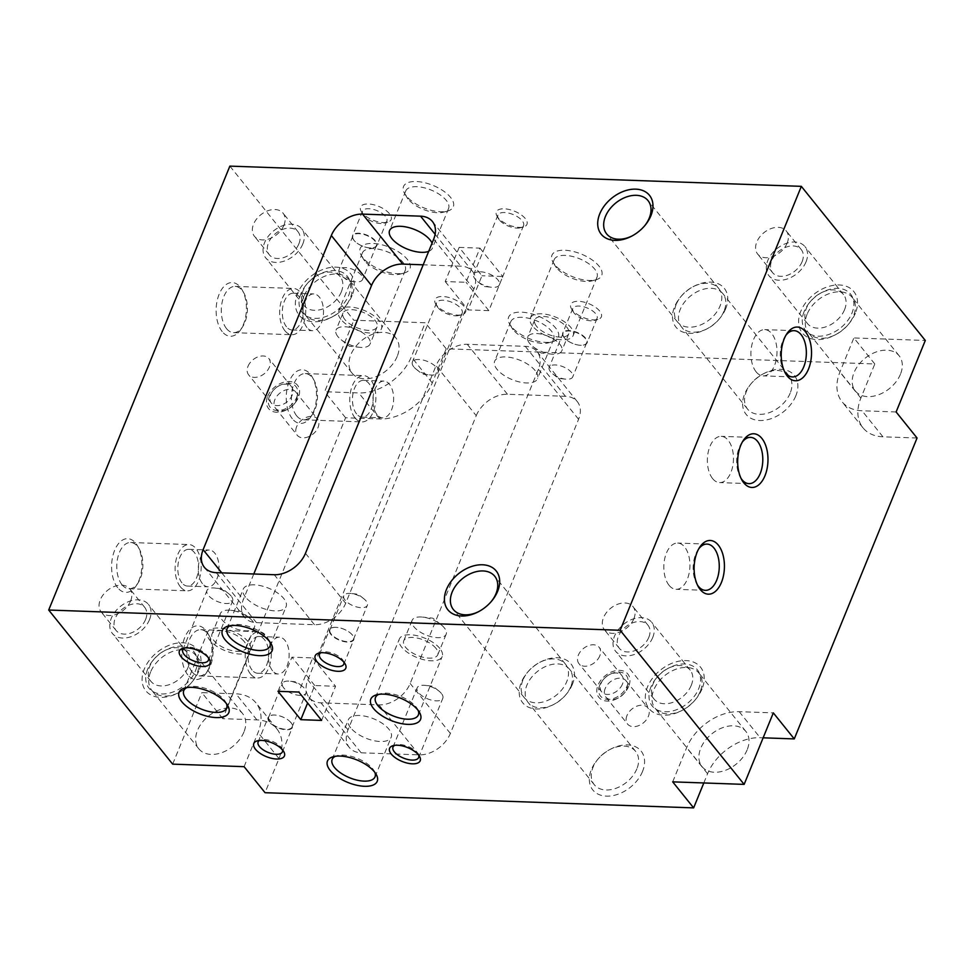 <?xml version="1.0" encoding="UTF-8"?>
<svg xmlns="http://www.w3.org/2000/svg" width="974" height="974" viewBox="0 0 974 974"><rect width="100%" height="100%" fill="white"/><g stroke="black" fill="none" stroke-linecap="round" stroke-linejoin="round"><path stroke-width="0.73" stroke-dasharray="4.87 3.65" d="M198.83 671.037A33.043 22.865 141.2 0 1 192.608 681.264A33.043 22.865 141.2 0 1 177.962 693.038A33.043 22.865 141.2 0 1 149.034 693.817A33.043 22.865 141.2 0 1 144.262 669.101A33.043 22.865 141.2 0 1 182.686 642.767A33.043 22.865 141.2 0 1 198.83 671.037M147.658 669.223A28.928 20.016 -38.8 0 0 161.794 693.975A28.928 20.016 -38.8 0 0 195.421 670.916A28.928 20.016 -38.8 0 0 191.257 649.281A28.928 20.016 -38.8 0 0 165.933 649.962A28.928 20.016 -38.8 0 0 153.101 660.275A28.928 20.016 -38.8 0 0 147.658 669.223M300.954 293.6A28.928 20.016 -38.8 0 0 315.077 318.352A28.928 20.016 -38.8 0 0 348.716 295.292A28.928 20.016 -38.8 0 0 344.54 273.657A28.928 20.016 -38.8 0 0 319.216 274.339A28.928 20.016 -38.8 0 0 306.396 284.651A28.928 20.016 -38.8 0 0 300.954 293.6M352.113 295.414A33.043 22.865 141.2 0 1 345.904 305.641A33.043 22.865 141.2 0 1 331.245 317.414A33.043 22.865 141.2 0 1 302.317 318.194A33.043 22.865 141.2 0 1 297.557 293.478A33.043 22.865 141.2 0 1 335.981 267.144A33.043 22.865 141.2 0 1 352.113 295.414M650.9 687.047A28.928 20.016 -38.8 0 0 665.023 711.799A28.928 20.016 -38.8 0 0 698.662 688.74A28.928 20.016 -38.8 0 0 694.499 667.105A28.928 20.016 -38.8 0 0 669.162 667.787A28.928 20.016 -38.8 0 0 656.342 678.099A28.928 20.016 -38.8 0 0 650.9 687.047M702.059 688.861A33.043 22.865 141.2 0 1 695.85 699.089A33.043 22.865 141.2 0 1 681.203 710.874A33.043 22.865 141.2 0 1 652.263 711.641A33.043 22.865 141.2 0 1 647.503 686.926A33.043 22.865 141.2 0 1 685.927 660.591A33.043 22.865 141.2 0 1 702.059 688.861M631.956 236A26.554 18.372 -38.8 0 0 632.503 235.72A26.554 18.372 -38.8 0 0 644.277 226.248A26.554 18.372 -38.8 0 0 644.666 225.773M478.66 611.623A26.554 18.372 -38.8 0 0 479.22 611.343A26.554 18.372 -38.8 0 0 490.981 601.871A26.554 18.372 -38.8 0 0 491.371 601.396M269.798 641.793A23.145 10.446 -157.8 0 0 268.994 640.137A23.145 10.446 -157.8 0 0 267.619 638.153A23.145 10.446 -157.8 0 0 232.019 625.04A23.145 10.446 -157.8 0 0 230.29 625.673M418.211 710.509A23.145 10.446 -157.8 0 0 417.408 708.853A23.145 10.446 -157.8 0 0 416.032 706.868A23.145 10.446 -157.8 0 0 380.432 693.756A23.145 10.446 -157.8 0 0 378.703 694.389M226.467 703.715A23.145 10.446 -157.8 0 0 225.676 702.059A23.145 10.446 -157.8 0 0 224.3 700.075A23.145 10.446 -157.8 0 0 188.7 686.962A23.145 10.446 -157.8 0 0 186.959 687.595M208.412 657.767A13.843 6.246 -157.8 0 0 207.864 656.573A13.843 6.246 -157.8 0 0 207.036 655.392A13.843 6.246 -157.8 0 0 185.742 647.552A13.843 6.246 -157.8 0 0 184.512 648.014M343.871 662.186A13.125 5.917 -157.8 0 0 343.25 660.701A13.125 5.917 -157.8 0 0 342.471 659.581A13.125 5.917 -157.8 0 0 322.284 652.154A13.125 5.917 -157.8 0 0 320.811 652.775M698.784 548.764A23.145 13.039 92 0 0 697.92 549.993A23.145 13.039 92 0 0 696.714 583.816A23.145 13.039 92 0 0 697.494 585.094M785.872 335.348A23.145 13.039 92 0 0 785.007 336.566A23.145 13.039 92 0 0 783.814 370.388A23.145 13.039 92 0 0 784.594 371.666M742.322 442.062A23.145 13.039 92 0 0 741.457 443.28A23.145 13.039 92 0 0 740.264 477.102A23.145 13.039 92 0 0 741.044 478.38M406.243 195.847A26.858 12.114 22.2 0 1 404.648 193.546A26.858 12.114 22.2 0 1 418.004 181.627A26.858 12.114 22.2 0 1 450.597 197.418A26.858 12.114 22.2 0 1 447.565 211.066A26.858 12.114 22.2 0 1 406.243 195.847M408.069 199.025A23.145 10.446 22.2 0 1 406.694 197.04A23.145 10.446 22.2 0 1 405.744 190.965A23.145 10.446 22.2 0 1 423.702 187.665A23.145 10.446 22.2 0 1 446.275 200.376A23.145 10.446 22.2 0 1 448.6 208.448A23.145 10.446 22.2 0 1 443.669 212.137A23.145 10.446 22.2 0 1 408.069 199.025M362.912 257.769A26.858 12.114 22.2 0 1 361.317 255.468A26.858 12.114 22.2 0 1 374.673 243.549A26.858 12.114 22.2 0 1 407.266 259.34A26.858 12.114 22.2 0 1 404.234 272.976A26.858 12.114 22.2 0 1 362.912 257.769M364.739 260.947A23.145 10.446 22.2 0 1 363.363 258.962A23.145 10.446 22.2 0 1 362.413 252.887A23.145 10.446 22.2 0 1 380.371 249.588A23.145 10.446 22.2 0 1 402.944 262.298A23.145 10.446 22.2 0 1 405.269 270.37A23.145 10.446 22.2 0 1 400.338 274.059A23.145 10.446 22.2 0 1 364.739 260.947M554.656 264.563A26.858 12.114 22.2 0 1 553.062 262.262A26.858 12.114 22.2 0 1 566.418 250.342A26.858 12.114 22.2 0 1 599.01 266.133A26.858 12.114 22.2 0 1 595.978 279.769A26.858 12.114 22.2 0 1 554.656 264.563M556.471 267.74A23.145 10.446 22.2 0 1 555.095 265.756A23.145 10.446 22.2 0 1 554.157 259.668A23.145 10.446 22.2 0 1 572.115 256.381A23.145 10.446 22.2 0 1 594.688 269.092A23.145 10.446 22.2 0 1 597.013 277.164A23.145 10.446 22.2 0 1 592.07 280.853A23.145 10.446 22.2 0 1 556.471 267.74M498.006 217.616A16.534 7.463 22.2 0 1 497.02 216.204A16.534 7.463 22.2 0 1 505.238 208.862A16.534 7.463 22.2 0 1 525.303 218.578A16.534 7.463 22.2 0 1 523.428 226.979A16.534 7.463 22.2 0 1 498.006 217.616M499.321 219.917A13.843 6.246 22.2 0 1 498.493 218.724A13.843 6.246 22.2 0 1 497.921 215.084A13.843 6.246 22.2 0 1 508.672 213.111A13.843 6.246 22.2 0 1 522.174 220.721A13.843 6.246 22.2 0 1 523.562 225.542A13.843 6.246 22.2 0 1 520.615 227.758A13.843 6.246 22.2 0 1 499.321 219.917M362.218 212.807A16.534 7.463 22.2 0 1 361.232 211.382A16.534 7.463 22.2 0 1 369.45 204.053A16.534 7.463 22.2 0 1 389.515 213.769A16.534 7.463 22.2 0 1 387.64 222.169A16.534 7.463 22.2 0 1 362.218 212.807M363.874 215.717A13.125 5.917 22.2 0 1 363.095 214.597A13.125 5.917 22.2 0 1 362.559 211.151A13.125 5.917 22.2 0 1 372.75 209.276A13.125 5.917 22.2 0 1 385.546 216.484A13.125 5.917 22.2 0 1 386.861 221.061A13.125 5.917 22.2 0 1 384.06 223.156A13.125 5.917 22.2 0 1 363.874 215.717M117.696 587.712A26.858 15.134 -88 0 1 114.603 550.407A26.858 15.134 -88 0 1 135.812 543.322A26.858 15.134 -88 0 1 137.772 546.256A26.858 15.134 -88 0 1 136.384 585.508A26.858 15.134 -88 0 1 117.696 587.712M122.018 584.753A23.145 13.039 -88 0 1 117.562 558.601A23.145 13.039 -88 0 1 130.65 542.494A23.145 13.039 -88 0 1 137.626 546.499A23.145 13.039 -88 0 1 139.319 549.032A23.145 13.039 -88 0 1 138.113 582.854A23.145 13.039 -88 0 1 129.006 588.759A23.145 13.039 -88 0 1 122.018 584.753M222.218 331.61A26.858 15.134 -88 0 1 219.113 294.306A26.858 15.134 -88 0 1 240.322 287.22A26.858 15.134 -88 0 1 242.282 290.142A26.858 15.134 -88 0 1 240.895 329.407A26.858 15.134 -88 0 1 222.218 331.61M226.54 328.64A23.145 13.039 -88 0 1 222.084 302.488A23.145 13.039 -88 0 1 235.16 286.393A23.145 13.039 -88 0 1 242.149 290.398A23.145 13.039 -88 0 1 243.829 292.918A23.145 13.039 -88 0 1 242.636 326.753A23.145 13.039 -88 0 1 233.517 332.645A23.145 13.039 -88 0 1 226.54 328.64M676.199 304.46A26.554 18.372 -38.8 0 0 677.429 321.883A26.554 18.372 -38.8 0 0 699.539 325.353A26.554 18.372 -38.8 0 0 720.042 306.019A26.554 18.372 -38.8 0 0 718.812 288.596A26.554 18.372 -38.8 0 0 692.964 286.782A26.554 18.372 -38.8 0 0 681.191 296.254A26.554 18.372 -38.8 0 0 676.199 304.46M522.904 680.083A26.554 18.372 -38.8 0 0 524.146 697.506A26.554 18.372 -38.8 0 0 546.256 700.976A26.554 18.372 -38.8 0 0 566.746 681.642A26.554 18.372 -38.8 0 0 565.517 664.219A26.554 18.372 -38.8 0 0 539.669 662.405A26.554 18.372 -38.8 0 0 527.908 671.877A26.554 18.372 -38.8 0 0 522.904 680.083M245.582 597.184A23.145 10.446 22.2 0 1 243.257 589.124A23.145 10.446 22.2 0 1 261.215 585.824A23.145 10.446 22.2 0 1 283.787 598.547A23.145 10.446 22.2 0 1 286.113 606.607A23.145 10.446 22.2 0 1 268.142 609.907A23.145 10.446 22.2 0 1 245.582 597.184M804.183 311.424A28.928 20.016 -38.8 0 0 818.318 336.176A28.928 20.016 -38.8 0 0 851.958 313.117A28.928 20.016 -38.8 0 0 847.782 291.482A28.928 20.016 -38.8 0 0 822.458 292.163A28.928 20.016 -38.8 0 0 809.625 302.476A28.928 20.016 -38.8 0 0 804.183 311.424M844.555 309.695A23.145 16.01 141.2 0 1 826.695 326.546A23.145 16.01 141.2 0 1 807.422 323.526A23.145 16.01 141.2 0 1 806.35 308.344A23.145 16.01 141.2 0 1 810.697 301.185A23.145 16.01 141.2 0 1 820.96 292.93A23.145 16.01 141.2 0 1 843.484 294.513A23.145 16.01 141.2 0 1 844.555 309.695M691.272 685.319A23.145 16.01 141.2 0 1 673.399 702.169A23.145 16.01 141.2 0 1 654.138 699.149A23.145 16.01 141.2 0 1 653.055 683.967A23.145 16.01 141.2 0 1 657.413 676.808A23.145 16.01 141.2 0 1 667.677 668.554A23.145 16.01 141.2 0 1 690.201 670.136A23.145 16.01 141.2 0 1 691.272 685.319M725.715 308.648A30.998 21.452 141.2 0 1 719.883 318.242A30.998 21.452 141.2 0 1 706.15 329.285A30.998 21.452 141.2 0 1 679.012 330.016A30.998 21.452 141.2 0 1 674.544 306.834A30.998 21.452 141.2 0 1 680.376 297.24A30.998 21.452 141.2 0 1 694.109 286.186A30.998 21.452 141.2 0 1 721.247 285.467A30.998 21.452 141.2 0 1 725.715 308.648M572.432 684.272A30.998 21.452 141.2 0 1 566.6 693.865A30.998 21.452 141.2 0 1 552.855 704.908A30.998 21.452 141.2 0 1 525.729 705.639A30.998 21.452 141.2 0 1 521.248 682.457A30.998 21.452 141.2 0 1 527.08 672.864A30.998 21.452 141.2 0 1 540.826 661.809A30.998 21.452 141.2 0 1 567.964 661.09A30.998 21.452 141.2 0 1 572.432 684.272M532.644 326.132A23.145 10.446 22.2 0 1 530.331 318.072A23.145 10.446 22.2 0 1 548.289 314.772A23.145 10.446 22.2 0 1 570.861 327.483A23.145 10.446 22.2 0 1 573.175 335.555A23.145 10.446 22.2 0 1 555.217 338.842A23.145 10.446 22.2 0 1 532.644 326.132M536.564 326.278A18.384 8.291 22.2 0 1 534.726 319.862A18.384 8.291 22.2 0 1 548.995 317.244A18.384 8.291 22.2 0 1 566.929 327.349A18.384 8.291 22.2 0 1 568.779 333.753A18.384 8.291 22.2 0 1 554.51 336.371A18.384 8.291 22.2 0 1 536.564 326.278M529.6 343.347A18.384 8.291 22.2 0 1 527.762 336.931A18.384 8.291 22.2 0 1 542.031 334.313A18.384 8.291 22.2 0 1 559.965 344.419A18.384 8.291 -157.8 0 1 561.815 350.835A18.384 8.291 -157.8 0 1 551.357 354.098A18.384 8.291 -157.8 0 1 532.948 346.586A18.384 8.291 -157.8 0 1 529.6 343.347M439.871 648.477A23.145 10.446 -157.8 0 0 417.298 635.754A23.145 10.446 -157.8 0 0 399.328 639.054A23.145 10.446 -157.8 0 0 401.653 647.126A23.145 10.446 -157.8 0 0 424.226 659.836A23.145 10.446 -157.8 0 0 442.184 656.537A23.145 10.446 -157.8 0 0 439.871 648.477M435.938 648.331A18.384 8.291 -157.8 0 0 418.004 638.226A18.384 8.291 -157.8 0 0 403.735 640.843A18.384 8.291 -157.8 0 0 405.574 647.26A18.384 8.291 -157.8 0 0 423.507 657.365A18.384 8.291 -157.8 0 0 437.789 654.747A18.384 8.291 -157.8 0 0 435.938 648.331M444.302 627.84A18.384 8.291 -157.8 0 0 440.966 624.602A18.384 8.291 -157.8 0 0 422.558 617.09A18.384 8.291 -157.8 0 0 412.099 620.365A18.384 8.291 -157.8 0 0 413.938 626.769A18.384 8.291 22.2 0 0 431.872 636.874A18.384 8.291 22.2 0 0 446.153 634.257A18.384 8.291 22.2 0 0 444.302 627.84M341.326 291.871A23.145 16.01 141.2 0 1 323.453 308.721A23.145 16.01 141.2 0 1 304.18 305.702A23.145 16.01 141.2 0 1 303.109 290.52A23.145 16.01 141.2 0 1 307.467 283.349A23.145 16.01 141.2 0 1 317.719 275.106A23.145 16.01 141.2 0 1 340.243 276.689A23.145 16.01 141.2 0 1 341.326 291.871M188.031 667.494A23.145 16.01 141.2 0 1 170.17 684.345A23.145 16.01 141.2 0 1 150.897 681.325A23.145 16.01 141.2 0 1 149.826 666.143A23.145 16.01 141.2 0 1 154.172 658.972A23.145 16.01 141.2 0 1 164.436 650.729A23.145 16.01 141.2 0 1 186.959 652.312A23.145 16.01 141.2 0 1 188.031 667.494M340.9 319.338A23.145 10.446 22.2 0 1 338.587 311.278A23.145 10.446 22.2 0 1 356.545 307.979A23.145 10.446 22.2 0 1 379.117 320.689A23.145 10.446 22.2 0 1 381.443 328.762A23.145 10.446 22.2 0 1 363.472 332.061A23.145 10.446 22.2 0 1 340.9 319.338M344.833 319.484A18.384 8.291 22.2 0 1 342.982 313.068A18.384 8.291 22.2 0 1 357.263 310.45A18.384 8.291 22.2 0 1 375.197 320.556A18.384 8.291 22.2 0 1 377.035 326.972A18.384 8.291 22.2 0 1 362.766 329.589A18.384 8.291 22.2 0 1 344.833 319.484M337.856 336.554A18.384 8.291 22.2 0 1 336.018 330.137A18.384 8.291 22.2 0 1 350.287 327.532A18.384 8.291 22.2 0 1 368.221 337.625A18.384 8.291 -157.8 0 1 370.071 344.041A18.384 8.291 -157.8 0 1 359.613 347.304A18.384 8.291 -157.8 0 1 341.204 339.792A18.384 8.291 -157.8 0 1 337.856 336.554M248.127 641.683A23.145 10.446 -157.8 0 0 225.554 628.973A23.145 10.446 -157.8 0 0 207.596 632.26A23.145 10.446 -157.8 0 0 209.909 640.332A23.145 10.446 -157.8 0 0 232.482 653.043A23.145 10.446 -157.8 0 0 250.44 649.743A23.145 10.446 -157.8 0 0 248.127 641.683M244.206 641.537A18.384 8.291 -157.8 0 0 226.26 631.444A18.384 8.291 -157.8 0 0 211.991 634.062A18.384 8.291 -157.8 0 0 213.83 640.466A18.384 8.291 -157.8 0 0 231.775 650.571A18.384 8.291 -157.8 0 0 246.045 647.954A18.384 8.291 -157.8 0 0 244.206 641.537M252.558 621.059A18.384 8.291 -157.8 0 0 249.222 617.808A18.384 8.291 -157.8 0 0 230.814 610.296A18.384 8.291 -157.8 0 0 220.355 613.571A18.384 8.291 -157.8 0 0 222.194 619.975A18.384 8.291 -157.8 0 0 225.895 623.494A18.384 8.291 22.2 0 0 243.013 630.616A18.384 8.291 22.2 0 0 254.409 627.463A18.384 8.291 22.2 0 0 254.482 624.504A18.384 8.291 -157.8 0 0 252.558 621.059M231.215 596.149A13.843 6.246 -157.8 0 0 228.695 593.702A13.843 6.246 -157.8 0 0 214.84 588.04A13.843 6.246 -157.8 0 0 206.963 590.512A13.843 6.246 -157.8 0 0 208.351 595.333A13.843 6.246 -157.8 0 0 221.853 602.943A13.843 6.246 -157.8 0 0 232.603 600.97A13.843 6.246 -157.8 0 0 231.215 596.149M335.701 627.317A13.125 5.917 -157.8 0 0 329.492 629.74A13.125 5.917 -157.8 0 0 330.807 634.317A13.125 5.917 -157.8 0 0 347.572 642.073A13.125 5.917 -157.8 0 0 353.793 639.65A13.125 5.917 -157.8 0 0 352.466 635.085A13.125 5.917 -157.8 0 0 350.092 632.771A13.125 5.917 -157.8 0 0 336.955 627.402A13.125 5.917 -157.8 0 0 335.701 627.317M669.065 585.301A23.145 13.039 -88 0 1 664.609 559.149A23.145 13.039 -88 0 1 677.685 543.054A23.145 13.039 -88 0 1 684.673 547.059A23.145 13.039 -88 0 1 689.129 573.211A23.145 13.039 -88 0 1 676.041 589.307A23.145 13.039 -88 0 1 669.065 585.301M756.153 371.873A23.145 13.039 -88 0 1 751.697 345.721A23.145 13.039 -88 0 1 764.785 329.626A23.145 13.039 -88 0 1 771.761 333.632A23.145 13.039 -88 0 1 776.217 359.783A23.145 13.039 -88 0 1 763.141 375.879A23.145 13.039 -88 0 1 756.153 371.873M712.603 478.587A23.145 13.039 -88 0 1 708.147 452.435A23.145 13.039 -88 0 1 721.235 436.34A23.145 13.039 -88 0 1 728.211 440.345A23.145 13.039 -88 0 1 732.667 466.497A23.145 13.039 -88 0 1 719.591 482.593A23.145 13.039 -88 0 1 712.603 478.587M480.304 271.77A13.843 6.246 22.2 0 1 497.994 279.964A13.843 6.246 22.2 0 1 499.382 284.798A13.843 6.246 22.2 0 1 492.832 287.354A13.843 6.246 22.2 0 1 491.517 287.257A13.843 6.246 22.2 0 1 477.65 281.596A13.843 6.246 22.2 0 1 475.142 279.161A13.843 6.246 22.2 0 1 473.754 274.327A13.843 6.246 22.2 0 1 480.304 271.77M353.879 240.225A13.125 5.917 22.2 0 1 352.564 235.647A13.125 5.917 22.2 0 1 362.754 233.784A13.125 5.917 22.2 0 1 375.55 240.992A13.125 5.917 22.2 0 1 376.865 245.558A13.125 5.917 22.2 0 1 369.402 247.895A13.125 5.917 22.2 0 1 356.265 242.538A13.125 5.917 22.2 0 1 353.879 240.225M180.36 586.811A23.145 13.039 -88 0 1 175.904 560.659A23.145 13.039 -88 0 1 188.993 544.563A23.145 13.039 -88 0 1 195.969 548.569A23.145 13.039 -88 0 1 200.425 574.721A23.145 13.039 -88 0 1 187.349 590.816A23.145 13.039 -88 0 1 180.36 586.811M284.883 330.71A23.145 13.039 -88 0 1 280.427 304.558A23.145 13.039 -88 0 1 293.503 288.462A23.145 13.039 -88 0 1 300.491 292.468A23.145 13.039 -88 0 1 304.947 318.62A23.145 13.039 -88 0 1 291.859 334.715A23.145 13.039 -88 0 1 284.883 330.71M806.046 261.811A23.145 16.01 141.2 0 1 788.173 278.661A23.145 16.01 141.2 0 1 768.9 275.642A23.145 16.01 141.2 0 1 767.829 260.46A23.145 16.01 141.2 0 1 785.701 243.61A23.145 16.01 141.2 0 1 804.974 246.629A23.145 16.01 141.2 0 1 806.046 261.811M652.75 637.434A23.145 16.01 141.2 0 1 634.89 654.284A23.145 16.01 141.2 0 1 615.617 651.265A23.145 16.01 141.2 0 1 614.545 636.083A23.145 16.01 141.2 0 1 632.406 619.233A23.145 16.01 141.2 0 1 651.679 622.252A23.145 16.01 141.2 0 1 652.75 637.434M302.804 243.987A23.145 16.01 141.2 0 1 284.932 260.837A23.145 16.01 141.2 0 1 265.671 257.818A23.145 16.01 141.2 0 1 264.587 242.636A23.145 16.01 141.2 0 1 282.46 225.773A23.145 16.01 141.2 0 1 301.733 228.805A23.145 16.01 141.2 0 1 302.804 243.987M149.521 619.61A23.145 16.01 141.2 0 1 131.648 636.46A23.145 16.01 141.2 0 1 112.375 633.441A23.145 16.01 141.2 0 1 111.304 618.259A23.145 16.01 141.2 0 1 129.165 601.396A23.145 16.01 141.2 0 1 148.438 604.428A23.145 16.01 141.2 0 1 149.521 619.61M352.211 634.865A12.711 5.734 -157.8 0 0 349.909 632.625A12.711 5.734 -157.8 0 0 337.187 627.426A12.711 5.734 -157.8 0 0 335.969 627.341A12.711 5.734 -157.8 0 0 329.955 629.691A12.711 5.734 -157.8 0 0 331.233 634.123A12.711 5.734 -157.8 0 0 347.474 641.635A12.711 5.734 -157.8 0 0 353.489 639.297A12.711 5.734 -157.8 0 0 352.211 634.865M354.134 240.444A12.711 5.734 22.2 0 1 352.868 236.012A12.711 5.734 22.2 0 1 362.73 234.198A12.711 5.734 22.2 0 1 375.124 241.187A12.711 5.734 22.2 0 1 376.39 245.606A12.711 5.734 22.2 0 1 369.17 247.871A12.711 5.734 22.2 0 1 356.447 242.684A12.711 5.734 22.2 0 1 354.134 240.444M366.066 600.921A12.711 5.734 -157.8 0 0 363.752 598.681A12.711 5.734 -157.8 0 0 351.042 593.483A12.711 5.734 -157.8 0 0 343.81 595.747A12.711 5.734 -157.8 0 0 345.088 600.179A12.711 5.734 -157.8 0 0 357.482 607.155A12.711 5.734 -157.8 0 0 367.344 605.353A12.711 5.734 -157.8 0 0 366.066 600.921M340.291 274.376A12.711 5.734 22.2 0 1 339.013 269.956A12.711 5.734 22.2 0 1 348.875 268.142A12.711 5.734 22.2 0 1 361.269 275.118A12.711 5.734 22.2 0 1 362.547 279.55A12.711 5.734 22.2 0 1 355.315 281.815A12.711 5.734 22.2 0 1 342.592 276.616A12.711 5.734 22.2 0 1 340.291 274.376M181.968 582.89A18.384 10.361 -88 0 1 178.425 562.108A18.384 10.361 -88 0 1 188.822 549.312A18.384 10.361 -88 0 1 194.374 552.502A18.384 10.361 -88 0 1 197.905 573.284A18.384 10.361 -88 0 1 187.519 586.068A18.384 10.361 -88 0 1 181.968 582.89M202.434 583.621A18.384 10.361 -88 0 1 198.891 562.838A18.384 10.361 -88 0 1 209.288 550.042A18.384 10.361 -88 0 1 214.84 553.22A18.384 10.361 -88 0 1 218.383 574.003A18.384 10.361 -88 0 1 207.986 586.798A18.384 10.361 -88 0 1 202.434 583.621M286.478 326.789A18.384 10.361 -88 0 1 282.935 306.006A18.384 10.361 -88 0 1 293.332 293.211A18.384 10.361 -88 0 1 298.884 296.388A18.384 10.361 -88 0 1 302.427 317.171A18.384 10.361 -88 0 1 292.03 329.967A18.384 10.361 -88 0 1 286.478 326.789M306.956 327.507A18.384 10.361 -88 0 1 303.413 306.725A18.384 10.361 -88 0 1 313.798 293.929A18.384 10.361 -88 0 1 319.35 297.119A18.384 10.361 -88 0 1 322.893 317.901A18.384 10.361 -88 0 1 312.508 330.685A18.384 10.361 -88 0 1 306.956 327.507M802.113 261.677A18.384 12.723 141.2 0 1 787.917 275.07A18.384 12.723 141.2 0 1 772.601 272.659A18.384 12.723 141.2 0 1 771.749 260.594A18.384 12.723 141.2 0 1 785.957 247.201A18.384 12.723 141.2 0 1 801.261 249.612A18.384 12.723 141.2 0 1 802.113 261.677M787.162 243.074A18.384 12.723 141.2 0 1 772.966 256.466A18.384 12.723 141.2 0 1 757.65 254.068A18.384 12.723 141.2 0 1 756.798 242.002A18.384 12.723 141.2 0 1 770.994 228.61A18.384 12.723 141.2 0 1 786.31 231.008A18.384 12.723 141.2 0 1 787.162 243.074M648.83 637.3A18.384 12.723 141.2 0 1 634.634 650.693A18.384 12.723 141.2 0 1 619.318 648.282A18.384 12.723 141.2 0 1 618.466 636.217A18.384 12.723 141.2 0 1 632.662 622.824A18.384 12.723 141.2 0 1 647.978 625.235A18.384 12.723 141.2 0 1 648.83 637.3M633.867 618.697A18.384 12.723 141.2 0 1 619.671 632.089A18.384 12.723 141.2 0 1 604.355 629.691A18.384 12.723 141.2 0 1 603.503 617.626A18.384 12.723 141.2 0 1 617.699 604.233A18.384 12.723 141.2 0 1 633.015 606.632A18.384 12.723 141.2 0 1 633.867 618.697M298.884 243.841A18.384 12.723 141.2 0 1 284.688 257.233A18.384 12.723 141.2 0 1 269.372 254.835A18.384 12.723 141.2 0 1 268.52 242.77A18.384 12.723 141.2 0 1 282.716 229.377A18.384 12.723 141.2 0 1 298.032 231.775A18.384 12.723 141.2 0 1 298.884 243.841M283.921 225.25A18.384 12.723 141.2 0 1 269.725 238.642A18.384 12.723 141.2 0 1 254.409 236.244A18.384 12.723 141.2 0 1 253.557 224.178A18.384 12.723 141.2 0 1 267.753 210.786A18.384 12.723 141.2 0 1 283.069 213.184A18.384 12.723 141.2 0 1 283.921 225.25M145.589 619.464A18.384 12.723 141.2 0 1 131.393 632.856A18.384 12.723 141.2 0 1 116.076 630.458A18.384 12.723 141.2 0 1 115.224 618.393A18.384 12.723 141.2 0 1 129.42 605A18.384 12.723 141.2 0 1 144.736 607.399A18.384 12.723 141.2 0 1 145.589 619.464M130.638 600.873A18.384 12.723 141.2 0 1 116.442 614.265A18.384 12.723 141.2 0 1 101.126 611.867A18.384 12.723 141.2 0 1 100.273 599.801A18.384 12.723 141.2 0 1 114.469 586.409A18.384 12.723 141.2 0 1 129.785 588.807A18.384 12.723 141.2 0 1 130.638 600.873M253.788 573.99L243.317 599.655A26.858 18.591 -38.8 0 0 244.571 617.285A26.858 18.591 -38.8 0 0 256.442 622.642L314.444 624.699A26.858 18.591 -38.8 0 0 345.673 603.283L473.875 289.12A26.858 18.591 -38.8 0 0 472.633 271.502A26.858 18.591 -38.8 0 0 460.763 266.146L423.203 264.818M428.694 251.353A23.145 10.446 -157.8 0 0 432.432 248.053A23.145 10.446 -157.8 0 0 432.066 243.098M855.355 313.238A33.043 22.865 141.2 0 1 849.133 323.465A33.043 22.865 141.2 0 1 834.487 335.251A33.043 22.865 141.2 0 1 805.559 336.018A33.043 22.865 141.2 0 1 800.786 311.303A33.043 22.865 141.2 0 1 839.211 284.968A33.043 22.865 141.2 0 1 855.355 313.238M277.992 691.321L291.932 657.17L312.739 657.913L298.811 692.051M459.156 247.396L479.963 248.139L466.035 282.29L445.215 281.547L459.156 247.396L481.96 275.764L468.031 309.902L488.838 310.645L502.779 276.494L481.96 275.764M642.548 771.432A30.998 21.452 141.2 0 1 606.51 796.148A30.998 21.452 141.2 0 1 591.364 769.63A30.998 21.452 141.2 0 1 597.196 760.037A30.998 21.452 141.2 0 1 610.942 748.982A30.998 21.452 141.2 0 1 638.08 748.251A30.998 21.452 141.2 0 1 642.548 771.432M636.874 768.815A26.554 18.372 141.2 0 1 616.372 788.149A26.554 18.372 141.2 0 1 594.262 784.679A26.554 18.372 141.2 0 1 593.032 767.256A26.554 18.372 141.2 0 1 598.024 759.038A26.554 18.372 141.2 0 1 609.797 749.566A26.554 18.372 141.2 0 1 635.632 751.392A26.554 18.372 141.2 0 1 636.874 768.815M795.831 395.809A30.998 21.452 141.2 0 1 759.793 420.524A30.998 21.452 141.2 0 1 744.66 394.007A30.998 21.452 141.2 0 1 750.491 384.413A30.998 21.452 141.2 0 1 764.225 373.359A30.998 21.452 141.2 0 1 791.363 372.628A30.998 21.452 141.2 0 1 795.831 395.809M790.158 393.192A26.554 18.372 141.2 0 1 769.655 412.526A26.554 18.372 141.2 0 1 747.545 409.056A26.554 18.372 141.2 0 1 746.315 391.633A26.554 18.372 141.2 0 1 751.307 383.415A26.554 18.372 141.2 0 1 763.08 373.943A26.554 18.372 141.2 0 1 788.928 375.769A26.554 18.372 141.2 0 1 790.158 393.192M570.776 686.633A26.554 18.372 141.2 0 1 565.772 694.852A26.554 18.372 141.2 0 1 554.011 704.324A26.554 18.372 141.2 0 1 528.164 702.51A26.554 18.372 141.2 0 1 526.934 685.087A26.554 18.372 141.2 0 1 547.425 665.753A26.554 18.372 141.2 0 1 569.534 669.223A26.554 18.372 141.2 0 1 570.776 686.633M374.88 772.431A23.145 10.446 -157.8 0 0 374.077 770.775A23.145 10.446 -157.8 0 0 372.701 768.79A23.145 10.446 -157.8 0 0 337.101 755.678A23.145 10.446 -157.8 0 0 335.373 756.311M418.613 755.081A13.843 6.246 -157.8 0 0 418.065 753.9A13.843 6.246 -157.8 0 0 417.249 752.719A13.843 6.246 -157.8 0 0 395.943 744.866A13.843 6.246 -157.8 0 0 394.726 745.341M282.509 749.883A13.125 5.917 -157.8 0 0 281.876 748.409A13.125 5.917 -157.8 0 0 281.096 747.289A13.125 5.917 -157.8 0 0 260.922 739.85A13.125 5.917 -157.8 0 0 259.437 740.471M187.812 674.885A26.858 15.134 -88 0 1 184.719 637.58A26.858 15.134 -88 0 1 205.928 630.495A26.858 15.134 -88 0 1 207.888 633.417A26.858 15.134 -88 0 1 206.5 672.681A26.858 15.134 -88 0 1 187.812 674.885M192.134 671.914A23.145 13.039 -88 0 1 187.678 645.762A23.145 13.039 -88 0 1 200.766 629.667A23.145 13.039 -88 0 1 207.742 633.672A23.145 13.039 -88 0 1 209.434 636.192A23.145 13.039 -88 0 1 208.229 670.027A23.145 13.039 -88 0 1 199.122 675.919A23.145 13.039 -88 0 1 192.134 671.914M292.334 418.771A26.858 15.134 -88 0 1 289.229 381.467A26.858 15.134 -88 0 1 310.45 374.381A26.858 15.134 -88 0 1 312.398 377.315A26.858 15.134 -88 0 1 311.01 416.58A26.858 15.134 -88 0 1 292.334 418.771M296.656 415.813A23.145 13.039 -88 0 1 292.2 389.661A23.145 13.039 -88 0 1 305.276 373.566A23.145 13.039 -88 0 1 312.264 377.571A23.145 13.039 -88 0 1 313.945 380.091A23.145 13.039 -88 0 1 312.751 413.913A23.145 13.039 -88 0 1 303.632 419.818A23.145 13.039 -88 0 1 296.656 415.813M511.326 326.485A26.858 12.114 22.2 0 1 509.731 324.184A26.858 12.114 22.2 0 1 523.087 312.264A26.858 12.114 22.2 0 1 555.679 328.055A26.858 12.114 22.2 0 1 552.648 341.691A26.858 12.114 22.2 0 1 511.326 326.485M513.14 329.662A23.145 10.446 22.2 0 1 511.764 327.678A23.145 10.446 22.2 0 1 510.826 321.59A23.145 10.446 22.2 0 1 528.785 318.303A23.145 10.446 22.2 0 1 551.357 331.014A23.145 10.446 22.2 0 1 553.682 339.086A23.145 10.446 22.2 0 1 548.739 342.775A23.145 10.446 22.2 0 1 513.14 329.662M436.632 305.312A16.534 7.463 22.2 0 1 435.646 303.9A16.534 7.463 22.2 0 1 443.864 296.571A16.534 7.463 22.2 0 1 463.928 306.286A16.534 7.463 22.2 0 1 462.066 314.675A16.534 7.463 22.2 0 1 436.632 305.312M437.947 307.614A13.843 6.246 22.2 0 1 437.119 306.433A13.843 6.246 22.2 0 1 436.559 302.792A13.843 6.246 22.2 0 1 447.297 300.82A13.843 6.246 22.2 0 1 460.799 308.429A13.843 6.246 22.2 0 1 462.187 313.251A13.843 6.246 22.2 0 1 459.241 315.454A13.843 6.246 22.2 0 1 437.947 307.614M572.42 310.122A16.534 7.463 22.2 0 1 571.434 308.709A16.534 7.463 22.2 0 1 579.652 301.38A16.534 7.463 22.2 0 1 599.716 311.096A16.534 7.463 22.2 0 1 597.853 319.484A16.534 7.463 22.2 0 1 572.42 310.122M574.088 313.044A13.125 5.917 22.2 0 1 573.309 311.923A13.125 5.917 22.2 0 1 572.773 308.466A13.125 5.917 22.2 0 1 582.951 306.603A13.125 5.917 22.2 0 1 595.747 313.811A13.125 5.917 22.2 0 1 597.062 318.388A13.125 5.917 22.2 0 1 594.274 320.47A13.125 5.917 22.2 0 1 574.088 313.044M724.059 311.01A26.554 18.372 141.2 0 1 719.068 319.228A26.554 18.372 141.2 0 1 707.294 328.701A26.554 18.372 141.2 0 1 681.447 326.887A26.554 18.372 141.2 0 1 680.217 309.464A26.554 18.372 141.2 0 1 700.72 290.13A26.554 18.372 141.2 0 1 722.83 293.6A26.554 18.372 141.2 0 1 724.059 311.01M535.189 370.631A23.145 10.446 -157.8 0 0 512.628 357.908A23.145 10.446 -157.8 0 0 494.658 361.208A23.145 10.446 -157.8 0 0 496.983 369.268A23.145 10.446 -157.8 0 0 519.544 381.991A23.145 10.446 -157.8 0 0 537.514 378.691A23.145 10.446 -157.8 0 0 535.189 370.631M350.664 727.822A23.145 10.446 22.2 0 1 348.339 719.749A23.145 10.446 22.2 0 1 366.297 716.462A23.145 10.446 22.2 0 1 388.869 729.173A23.145 10.446 22.2 0 1 391.195 737.245A23.145 10.446 22.2 0 1 373.225 740.532A23.145 10.446 22.2 0 1 350.664 727.822M747.155 749.846A28.1 19.443 141.2 0 1 725.46 770.312A28.1 19.443 141.2 0 1 702.059 766.648A28.1 19.443 141.2 0 1 700.756 748.202A28.1 19.443 141.2 0 1 722.452 727.748A28.1 19.443 141.2 0 1 745.853 731.413A28.1 19.443 141.2 0 1 747.155 749.846M700.221 691.503A28.1 19.443 141.2 0 1 694.937 700.196A28.1 19.443 141.2 0 1 682.482 710.216A28.1 19.443 141.2 0 1 655.125 708.293A28.1 19.443 141.2 0 1 653.822 689.86A28.1 19.443 141.2 0 1 675.518 669.394A28.1 19.443 141.2 0 1 698.918 673.058A28.1 19.443 141.2 0 1 700.221 691.503M807.105 314.237A28.1 19.443 -38.8 0 0 808.408 332.67A28.1 19.443 -38.8 0 0 835.765 334.593A28.1 19.443 -38.8 0 0 848.22 324.573A28.1 19.443 -38.8 0 0 853.504 315.88A28.1 19.443 -38.8 0 0 852.201 297.435A28.1 19.443 -38.8 0 0 828.801 293.771A28.1 19.443 -38.8 0 0 807.105 314.237M303.864 296.4A28.1 19.443 -38.8 0 0 305.179 314.846A28.1 19.443 -38.8 0 0 332.524 316.769A28.1 19.443 -38.8 0 0 344.979 306.749A28.1 19.443 -38.8 0 0 350.275 298.044A28.1 19.443 -38.8 0 0 348.972 279.611A28.1 19.443 -38.8 0 0 325.559 275.934A28.1 19.443 -38.8 0 0 303.864 296.4M150.58 672.023A28.1 19.443 -38.8 0 0 151.883 690.469A28.1 19.443 -38.8 0 0 179.24 692.392A28.1 19.443 -38.8 0 0 191.695 682.372A28.1 19.443 -38.8 0 0 196.979 673.667A28.1 19.443 -38.8 0 0 195.677 655.234A28.1 19.443 -38.8 0 0 172.276 651.557A28.1 19.443 -38.8 0 0 150.58 672.023M243.914 732.022A28.1 19.443 141.2 0 1 222.23 752.488A28.1 19.443 141.2 0 1 198.818 748.811A28.1 19.443 141.2 0 1 197.515 730.378A28.1 19.443 141.2 0 1 219.211 709.912A28.1 19.443 141.2 0 1 242.611 713.589A28.1 19.443 141.2 0 1 243.914 732.022M441.417 693.464A13.843 6.246 -157.8 0 0 438.909 691.029A13.843 6.246 -157.8 0 0 425.054 685.367A13.843 6.246 -157.8 0 0 417.176 687.827A13.843 6.246 -157.8 0 0 418.564 692.66A13.843 6.246 -157.8 0 0 432.066 700.269A13.843 6.246 -157.8 0 0 442.805 698.297A13.843 6.246 -157.8 0 0 441.417 693.464M291.104 722.781A13.125 5.917 -157.8 0 0 288.718 720.468A13.125 5.917 -157.8 0 0 275.581 715.111A13.125 5.917 -157.8 0 0 268.118 717.448A13.125 5.917 -157.8 0 0 269.433 722.014A13.125 5.917 -157.8 0 0 282.229 729.222A13.125 5.917 -157.8 0 0 292.419 727.359A13.125 5.917 -157.8 0 0 291.104 722.781M397.209 356.399A28.1 19.443 141.2 0 1 375.514 376.865A28.1 19.443 141.2 0 1 352.113 373.188A28.1 19.443 141.2 0 1 350.81 354.755A28.1 19.443 141.2 0 1 372.506 334.289A28.1 19.443 141.2 0 1 395.907 337.966A28.1 19.443 141.2 0 1 397.209 356.399M250.476 673.984A23.145 13.039 -88 0 1 246.02 647.832A23.145 13.039 -88 0 1 259.108 631.736A23.145 13.039 -88 0 1 266.085 635.742A23.145 13.039 -88 0 1 270.541 661.894A23.145 13.039 -88 0 1 257.465 677.989A23.145 13.039 -88 0 1 250.476 673.984M354.999 417.883A23.145 13.039 -88 0 1 350.543 391.718A23.145 13.039 -88 0 1 363.619 375.623A23.145 13.039 -88 0 1 370.607 379.629A23.145 13.039 -88 0 1 375.063 405.781A23.145 13.039 -88 0 1 361.975 421.888A23.145 13.039 -88 0 1 354.999 417.883M900.451 374.223A28.1 19.443 141.2 0 1 878.755 394.689A28.1 19.443 141.2 0 1 855.355 391.024A28.1 19.443 141.2 0 1 854.052 372.579A28.1 19.443 141.2 0 1 875.748 352.125A28.1 19.443 141.2 0 1 899.148 355.79A28.1 19.443 141.2 0 1 900.451 374.223M413.767 366.857A13.843 6.246 22.2 0 1 412.379 362.036A13.843 6.246 22.2 0 1 423.118 360.063A13.843 6.246 22.2 0 1 436.62 367.673A13.843 6.246 22.2 0 1 438.008 372.494A13.843 6.246 22.2 0 1 430.143 374.953A13.843 6.246 22.2 0 1 416.275 369.304A13.843 6.246 22.2 0 1 413.767 366.857M564.092 337.54A13.125 5.917 22.2 0 1 562.777 332.974A13.125 5.917 22.2 0 1 572.956 331.099A13.125 5.917 22.2 0 1 585.751 338.307A13.125 5.917 22.2 0 1 587.066 342.885A13.125 5.917 22.2 0 1 579.603 345.222A13.125 5.917 22.2 0 1 566.466 339.865A13.125 5.917 22.2 0 1 564.092 337.54M290.849 722.562A12.711 5.734 -157.8 0 0 288.535 720.322A12.711 5.734 -157.8 0 0 275.812 715.135A12.711 5.734 -157.8 0 0 268.58 717.388A12.711 5.734 -157.8 0 0 269.859 721.819A12.711 5.734 -157.8 0 0 282.253 728.808A12.711 5.734 -157.8 0 0 292.115 726.994A12.711 5.734 -157.8 0 0 290.849 722.562M564.348 337.759A12.711 5.734 22.2 0 1 563.069 333.327A12.711 5.734 22.2 0 1 572.931 331.525A12.711 5.734 22.2 0 1 585.325 338.502A12.711 5.734 22.2 0 1 586.604 342.933A12.711 5.734 22.2 0 1 579.372 345.198A12.711 5.734 22.2 0 1 566.649 339.999A12.711 5.734 22.2 0 1 564.348 337.759M288.45 681.106A12.711 5.734 -157.8 0 0 282.436 683.456A12.711 5.734 -157.8 0 0 283.714 687.875A12.711 5.734 -157.8 0 0 299.955 695.399A12.711 5.734 -157.8 0 0 305.97 693.05A12.711 5.734 -157.8 0 0 304.692 688.63A12.711 5.734 -157.8 0 0 302.39 686.378A12.711 5.734 -157.8 0 0 289.668 681.191A12.711 5.734 -157.8 0 0 288.45 681.106M252.083 670.051A18.384 10.361 -88 0 1 248.54 649.281A18.384 10.361 -88 0 1 258.938 636.485A18.384 10.361 -88 0 1 264.49 639.662A18.384 10.361 -88 0 1 268.02 660.445A18.384 10.361 -88 0 1 257.635 673.241A18.384 10.361 -88 0 1 252.083 670.051M272.55 670.782A18.384 10.361 -88 0 1 269.007 649.999A18.384 10.361 -88 0 1 279.404 637.203A18.384 10.361 -88 0 1 284.956 640.393A18.384 10.361 -88 0 1 288.499 661.176A18.384 10.361 -88 0 1 278.101 673.959A18.384 10.361 -88 0 1 272.55 670.782M356.594 413.95A18.384 10.361 -88 0 1 353.063 393.167A18.384 10.361 -88 0 1 363.448 380.371A18.384 10.361 -88 0 1 369 383.561A18.384 10.361 -88 0 1 372.543 404.344A18.384 10.361 -88 0 1 362.145 417.128A18.384 10.361 -88 0 1 356.594 413.95M377.072 414.681A18.384 10.361 -88 0 1 373.529 393.898A18.384 10.361 -88 0 1 383.926 381.102A18.384 10.361 -88 0 1 389.466 384.28A18.384 10.361 -88 0 1 393.009 405.062A18.384 10.361 -88 0 1 382.624 417.858A18.384 10.361 -88 0 1 377.072 414.681M550.493 371.703A12.711 5.734 22.2 0 1 549.214 367.271A12.711 5.734 22.2 0 1 559.088 365.469A12.711 5.734 22.2 0 1 571.47 372.445A12.711 5.734 22.2 0 1 572.749 376.877A12.711 5.734 22.2 0 1 565.517 379.142A12.711 5.734 22.2 0 1 552.806 373.943A12.711 5.734 22.2 0 1 550.493 371.703M703.812 782.962L707.574 773.746A45.206 31.29 141.2 0 1 760.146 737.708L763.141 737.817M917.058 438.008L882.943 436.802A45.206 31.29 141.2 0 1 862.964 427.781A45.206 31.29 141.2 0 1 860.858 398.123L874.798 363.972L446.214 348.789L432.273 382.94A45.206 31.29 141.2 0 1 379.702 418.966L345.587 417.761L222.79 718.666L256.905 719.883A45.206 31.29 141.2 0 1 276.884 728.905A45.206 31.29 141.2 0 1 278.99 758.563L265.05 792.702M476.237 415.667A26.858 18.591 141.2 0 1 507.466 394.263L565.468 396.308A26.858 18.591 141.2 0 1 577.338 401.678A26.858 18.591 141.2 0 1 578.58 419.295L450.378 733.459A26.858 18.591 141.2 0 1 419.149 754.862L361.147 752.805A26.858 18.591 141.2 0 1 349.276 747.448A26.858 18.591 141.2 0 1 348.022 729.83L476.237 415.667L436.035 365.688A26.858 18.591 141.2 0 1 467.264 344.285L525.266 346.342A26.858 18.591 141.2 0 1 537.137 351.699A26.858 18.591 141.2 0 1 538.391 369.316L410.176 683.48A26.858 18.591 141.2 0 1 378.947 704.884L320.945 702.838A26.858 18.591 141.2 0 1 309.075 697.469A26.858 18.591 141.2 0 1 307.833 679.852L436.035 365.688M672.693 781.854L686.633 747.703A45.206 31.29 141.2 0 1 739.205 711.677L773.319 712.883M222.79 718.666L201.849 692.636L235.964 693.841A45.206 31.29 141.2 0 1 255.943 702.863A45.206 31.29 141.2 0 1 258.049 732.521L244.109 766.672M229.864 166.116L353.83 320.227L425.273 322.759L411.332 356.898A45.206 31.29 141.2 0 1 358.761 392.936L324.646 391.731L353.83 320.227M345.587 417.761L324.646 391.731M172.666 764.14L201.849 692.636M446.214 348.789L425.273 322.759M874.798 363.972L853.857 337.941L925.3 340.462M479.963 248.139L502.779 276.494M896.117 411.978L862.002 410.76A45.206 31.29 141.2 0 1 842.023 401.738A45.206 31.29 141.2 0 1 839.917 372.08L853.857 337.941M312.739 657.913L335.555 686.268L314.736 685.526L307.614 702.997M321.615 720.419L335.555 686.268M488.838 310.645L466.035 282.29M445.215 281.547L468.031 309.902M314.736 685.526L291.932 657.17M296.62 426.722A12.979 8.985 -38.8 0 0 297.228 435.244A12.979 8.985 -38.8 0 0 302.963 437.825A12.979 8.985 -38.8 0 0 318.048 427.489A12.979 8.985 -38.8 0 0 317.451 418.978A12.979 8.985 -38.8 0 0 311.704 416.385A12.979 8.985 -38.8 0 0 296.62 426.722M296.279 400.424A12.979 8.985 -38.8 0 0 295.682 391.913A12.979 8.985 -38.8 0 0 284.871 390.221A12.979 8.985 -38.8 0 0 274.863 399.669A12.979 8.985 -38.8 0 0 275.459 408.179A12.979 8.985 -38.8 0 0 288.085 409.068A12.979 8.985 -38.8 0 0 293.844 404.441A12.979 8.985 -38.8 0 0 296.279 400.424M267.68 396.345A18.591 12.869 141.2 0 1 289.302 381.528A18.591 12.869 141.2 0 1 298.385 397.429A18.591 12.869 141.2 0 1 294.878 403.187A18.591 12.869 141.2 0 1 286.636 409.823A18.591 12.869 141.2 0 1 270.358 410.249A18.591 12.869 141.2 0 1 267.68 396.345M248.005 366.297A12.979 8.985 141.2 0 1 263.102 355.948A12.979 8.985 141.2 0 1 268.836 358.542A12.979 8.985 141.2 0 1 269.433 367.052A12.979 8.985 141.2 0 1 254.348 377.388A12.979 8.985 141.2 0 1 248.613 374.807A12.979 8.985 141.2 0 1 248.005 366.297M270.711 394.507A12.979 8.985 141.2 0 1 273.146 390.501A12.979 8.985 141.2 0 1 278.905 385.862A12.979 8.985 141.2 0 1 291.53 386.751A12.979 8.985 141.2 0 1 292.127 395.274A12.979 8.985 141.2 0 1 282.119 404.721A12.979 8.985 141.2 0 1 271.308 403.029A12.979 8.985 141.2 0 1 270.711 394.507M296.68 397.368A16.534 11.445 -38.8 0 0 294.294 385.01A16.534 11.445 -38.8 0 0 279.818 385.4A16.534 11.445 -38.8 0 0 272.489 391.292A16.534 11.445 -38.8 0 0 269.384 396.406A16.534 11.445 -38.8 0 0 277.456 410.553A16.534 11.445 -38.8 0 0 296.68 397.368M599.728 685.233A16.534 11.445 -38.8 0 0 607.8 699.381A16.534 11.445 -38.8 0 0 627.013 686.207A16.534 11.445 -38.8 0 0 624.638 673.838A16.534 11.445 -38.8 0 0 610.162 674.227A16.534 11.445 -38.8 0 0 602.833 680.12A16.534 11.445 -38.8 0 0 599.728 685.233M628.729 686.268A18.591 12.869 141.2 0 1 625.223 692.015A18.591 12.869 141.2 0 1 616.98 698.65A18.591 12.869 141.2 0 1 600.702 699.089A18.591 12.869 141.2 0 1 598.012 685.172A18.591 12.869 141.2 0 1 619.647 670.356A18.591 12.869 141.2 0 1 628.729 686.268M622.471 684.101A12.979 8.985 141.2 0 1 612.463 693.549A12.979 8.985 141.2 0 1 601.652 691.857A12.979 8.985 141.2 0 1 601.055 683.346A12.979 8.985 141.2 0 1 603.49 679.328A12.979 8.985 141.2 0 1 609.237 674.702A12.979 8.985 141.2 0 1 621.875 675.591A12.979 8.985 141.2 0 1 622.471 684.101M599.777 655.879A12.979 8.985 141.2 0 1 589.757 665.327A12.979 8.985 141.2 0 1 578.958 663.635A12.979 8.985 141.2 0 1 578.349 655.125A12.979 8.985 141.2 0 1 588.369 645.677A12.979 8.985 141.2 0 1 599.18 647.369A12.979 8.985 141.2 0 1 599.777 655.879M605.195 688.496A12.979 8.985 -38.8 0 0 605.804 697.019A12.979 8.985 -38.8 0 0 618.429 697.908A12.979 8.985 -38.8 0 0 624.188 693.281A12.979 8.985 -38.8 0 0 626.623 689.263A12.979 8.985 -38.8 0 0 626.026 680.753A12.979 8.985 -38.8 0 0 615.215 679.048A12.979 8.985 -38.8 0 0 605.195 688.496M626.964 715.561A12.979 8.985 -38.8 0 0 627.573 724.072A12.979 8.985 -38.8 0 0 638.372 725.764A12.979 8.985 -38.8 0 0 648.392 716.316A12.979 8.985 -38.8 0 0 647.783 707.806A12.979 8.985 -38.8 0 0 636.984 706.113A12.979 8.985 -38.8 0 0 626.964 715.561M314.444 624.699L274.242 574.721M216.24 572.663L256.442 622.642M221.768 572.858L243.317 599.655M435.122 234.271L460.763 266.146M433.673 239.154L473.875 289.12M305.471 553.305L345.673 603.283M707.574 773.746L686.633 747.703M739.205 711.677L760.146 737.708M278.99 758.563L258.049 732.521M256.905 719.883L235.964 693.841M379.702 418.966L358.761 392.936M432.273 382.94L411.332 356.898M860.858 398.123L839.917 372.08M882.943 436.802L862.002 410.76M525.266 346.342L565.468 396.308M507.466 394.263L467.264 344.285M348.022 729.83L307.833 679.852M361.147 752.805L320.945 702.838M419.149 754.862L378.947 704.884M450.378 733.459L410.176 683.48M578.58 419.295L538.391 369.316M644.277 226.248L645.092 225.262M632.503 235.72L631.359 236.317M490.981 601.871L491.809 600.885M479.22 611.343L478.064 611.94M232.019 625.04L228.123 626.124M380.432 693.756L376.536 694.839M188.7 686.962L184.792 688.046M185.742 647.552L182.917 648.331M322.284 652.154L318.705 653.14M696.714 583.816L698.261 586.591M697.92 549.993L699.649 547.327M783.814 370.388L785.361 373.164M785.007 336.566L786.749 333.912M740.264 477.102L741.811 479.878M741.457 443.28L743.199 440.625M406.694 197.04L404.648 193.546M363.363 258.962L361.317 255.468M555.095 265.756L553.062 262.262M498.493 218.724L497.02 216.204M363.095 214.597L361.232 211.382M677.429 321.883L606.656 233.906M524.146 697.506L453.373 609.529M227.088 628.729L243.257 589.124M405.744 190.965L389.576 230.57M554.157 259.668L530.331 318.072M534.726 319.862L527.762 336.931M375.501 697.445L399.328 639.054M403.735 640.843L412.099 620.365M440.966 624.602L432.846 618.173L422.558 617.09M362.413 252.887L338.587 311.278M342.982 313.068L336.018 330.137M183.757 690.651L207.596 632.26M211.991 634.062L220.355 613.571M249.222 617.808L241.102 611.38L230.814 610.296M182.795 649.755L206.963 590.512M319.496 654.236L329.492 629.74M707.027 544.089L677.685 543.054M794.127 330.661L764.785 329.626M750.577 437.375L721.235 436.34M497.921 215.084L473.754 274.327M362.559 211.151L352.564 235.647M130.65 542.494L188.993 544.563M235.16 286.393L293.503 288.462M807.422 323.526L768.9 275.642M654.138 699.149L615.617 651.265M304.18 305.702L265.671 257.818M150.897 681.325L112.375 633.441M228.695 593.702L222.596 588.868L214.84 588.04M329.955 629.691L343.81 595.747M352.868 236.012L339.013 269.956M188.822 549.312L209.288 550.042M293.332 293.211L313.798 293.929M772.601 272.659L757.65 254.068M619.318 648.282L604.355 629.691M269.372 254.835L254.409 236.244M116.076 630.458L101.126 611.867M363.752 598.681L358.152 594.237L351.042 593.483M204.37 567.306L244.571 617.285M432.432 221.524L472.633 271.502M268.994 640.137L271.04 643.631M207.864 656.573L209.337 659.106M343.25 660.701L345.125 663.915M443.669 212.137L447.565 211.066M520.615 227.758L523.428 226.979M384.06 223.156L387.64 222.169M139.319 549.032L137.772 546.256M138.113 582.854L136.384 585.508M243.829 292.918L242.282 290.142M242.636 326.753L240.895 329.407M718.812 288.596L648.039 200.62M565.517 664.219L494.743 576.243M269.944 646.225L286.113 606.607M448.6 208.448L432.432 248.053M810.697 301.185L809.625 302.476M820.96 292.93L822.458 292.163M657.413 676.808L656.342 678.099M667.677 668.554L669.162 667.787M681.191 296.254L680.376 297.24M692.964 286.782L694.109 286.186M527.908 671.877L527.08 672.864M539.669 662.405L540.826 661.809M307.467 283.349L306.396 284.651M317.719 275.106L319.216 274.339M154.172 658.972L153.101 660.275M164.436 650.729L165.933 649.962M208.424 660.214L232.603 600.97M343.785 664.158L353.793 639.65M705.383 590.341L676.041 589.307M792.483 376.926L763.141 375.879M748.933 483.64L719.591 482.593M523.562 225.542L499.382 284.798M386.861 221.061L376.865 245.558M129.006 588.759L187.349 590.816M233.517 332.645L291.859 334.715M843.484 294.513L804.974 246.629M690.201 670.136L651.679 622.252M340.243 276.689L301.733 228.805M186.959 652.312L148.438 604.428M477.65 281.596L483.761 286.441L491.517 287.257M353.489 639.297L367.344 605.353M376.39 245.606L362.547 279.55M187.519 586.068L207.986 586.798M292.03 329.967L312.508 330.685M801.261 249.612L786.31 231.008M647.978 625.235L633.015 606.632M298.032 231.775L283.069 213.184M144.736 607.399L129.785 588.807M342.592 276.616L348.205 281.06L355.315 281.815M594.262 784.679L528.164 702.51M337.101 755.678L333.205 756.749M395.943 744.866L393.131 745.646M260.922 739.85L257.343 740.837M511.764 327.678L509.731 324.184M437.119 306.433L435.646 303.9M573.309 311.923L571.434 308.709M747.545 409.056L681.447 326.887M510.826 321.59L494.658 361.208M332.171 759.367L348.339 719.749M565.772 694.852L566.6 693.865M554.011 704.324L552.855 704.908M702.059 766.648L655.125 708.293M848.22 324.573L849.133 323.465M835.765 334.593L834.487 335.251M694.937 700.196L695.85 699.089M682.482 710.216L681.203 710.874M719.068 319.228L719.883 318.242M707.294 328.701L706.15 329.285M344.979 306.749L345.904 305.641M332.524 316.769L331.245 317.414M191.695 682.372L192.608 681.264M179.24 692.392L177.962 693.038M198.818 748.811L151.883 690.469M392.997 747.082L417.176 687.827M258.122 741.944L268.118 717.448M352.113 373.188L305.179 314.846M200.766 629.667L259.108 631.736M305.276 373.566L363.619 375.623M855.355 391.024L808.408 332.67M436.559 302.792L412.379 362.036M572.773 308.466L562.777 332.974M438.909 691.029L432.797 686.195L425.054 685.367M268.58 717.388L282.436 683.456M258.938 636.485L279.404 637.203M363.448 380.371L383.926 381.102M563.069 333.327L549.214 367.271M302.39 686.378L296.778 681.946L289.668 681.191M598.024 759.038L597.196 760.037M609.797 749.566L610.942 748.982M276.884 728.905L255.943 702.863M862.964 427.781L842.023 401.738M751.307 383.415L750.491 384.413M763.08 373.943L764.225 373.359M349.276 747.448L309.075 697.469M577.338 401.678L537.137 351.699M635.632 751.392L569.534 669.223M417.408 708.853L419.453 712.347M225.676 702.059L227.709 705.553M374.077 770.775L376.122 774.269M418.065 753.9L419.538 756.433M281.876 748.409L283.751 751.611M209.434 636.192L207.888 633.417M208.229 670.027L206.5 672.681M313.945 380.091L312.398 377.315M312.751 413.913L311.01 416.58M548.739 342.775L552.648 341.691M400.338 274.059L404.234 272.976M592.07 280.853L595.978 279.769M459.241 315.454L462.066 314.675M594.274 320.47L597.853 319.484M788.928 375.769L722.83 293.6M553.682 339.086L537.514 378.691M375.027 776.85L391.195 737.245M745.853 731.413L698.918 673.058M597.013 277.164L573.175 335.555M532.948 346.586L541.057 353.014L551.357 354.098M418.357 714.928L442.184 656.537M405.269 270.37L381.443 328.762M341.204 339.792L349.313 346.22L359.613 347.304M226.613 708.147L250.44 649.743M242.611 713.589L195.677 655.234M418.637 757.541L442.805 698.297M282.411 751.855L292.419 727.359M395.907 337.966L348.972 279.611M199.122 675.919L257.465 677.989M303.632 419.818L361.975 421.888M899.148 355.79L852.201 297.435M462.187 313.251L438.008 372.494M597.062 318.388L587.066 342.885M568.779 333.753L561.815 350.835M437.789 654.747L446.153 634.257M377.035 326.972L370.071 344.041M246.045 647.954L254.409 627.463M416.275 369.304L422.387 374.138L430.143 374.953M292.115 726.994L305.97 693.05M257.635 673.241L278.101 673.959M362.145 417.128L382.624 417.858M586.604 342.933L572.749 376.877M552.806 373.943L558.406 378.387L565.517 379.142M295.682 391.913L317.451 418.978M275.459 408.179L297.228 435.244M293.844 404.441L294.878 403.187M288.085 409.068L286.636 409.823M291.53 386.751L268.836 358.542M273.146 390.501L272.489 391.292M278.905 385.862L279.818 385.4M271.308 403.029L248.613 374.807M601.652 691.857L578.958 663.635M603.49 679.328L602.833 680.12M609.237 674.702L610.162 674.227M621.875 675.591L599.18 647.369M624.188 693.281L625.223 692.015M618.429 697.908L616.98 698.65M605.804 697.019L627.573 724.072M626.026 680.753L647.783 707.806"/><path stroke-width="1.46" d="M599.753 213.854A30.998 21.452 -38.8 0 0 604.221 237.035A30.998 21.452 -38.8 0 0 631.359 236.317A30.998 21.452 -38.8 0 0 645.092 225.262A30.998 21.452 -38.8 0 0 650.924 215.668A30.998 21.452 -38.8 0 0 635.791 189.151A30.998 21.452 -38.8 0 0 599.753 213.854M644.666 225.773A26.554 18.372 -38.8 0 0 649.268 218.042A26.554 18.372 -38.8 0 0 648.039 200.62A26.554 18.372 -38.8 0 0 625.929 197.15A26.554 18.372 -38.8 0 0 605.426 216.484A26.554 18.372 -38.8 0 0 606.656 233.906A26.554 18.372 -38.8 0 0 631.956 236M446.457 589.477A30.998 21.452 -38.8 0 0 450.925 612.658A30.998 21.452 -38.8 0 0 478.064 611.94A30.998 21.452 -38.8 0 0 491.809 600.885A30.998 21.452 -38.8 0 0 497.641 591.291A30.998 21.452 -38.8 0 0 482.495 564.774A30.998 21.452 -38.8 0 0 446.457 589.477M491.371 601.396A26.554 18.372 -38.8 0 0 495.985 593.665A26.554 18.372 -38.8 0 0 494.743 576.243A26.554 18.372 -38.8 0 0 472.633 572.773A26.554 18.372 -38.8 0 0 452.143 592.107A26.554 18.372 -38.8 0 0 453.373 609.529A26.554 18.372 -38.8 0 0 478.66 611.623M269.445 641.33A26.858 12.114 -157.8 0 0 228.123 626.124A26.858 12.114 -157.8 0 0 225.091 639.76A26.858 12.114 -157.8 0 0 257.684 655.551A26.858 12.114 -157.8 0 0 271.04 643.631A26.858 12.114 -157.8 0 0 269.445 641.33M230.29 625.673A23.145 10.446 -157.8 0 0 227.088 628.729A23.145 10.446 -157.8 0 0 229.414 636.801A23.145 10.446 -157.8 0 0 251.986 649.512A23.145 10.446 -157.8 0 0 269.944 646.225A23.145 10.446 -157.8 0 0 269.798 641.793M417.858 710.046A26.858 12.114 -157.8 0 0 376.536 694.839A26.858 12.114 -157.8 0 0 373.505 708.475A26.858 12.114 -157.8 0 0 406.097 724.266A26.858 12.114 -157.8 0 0 419.453 712.347A26.858 12.114 -157.8 0 0 417.858 710.046M378.703 694.389A23.145 10.446 -157.8 0 0 375.501 697.445A23.145 10.446 -157.8 0 0 377.827 705.517A23.145 10.446 -157.8 0 0 400.399 718.228A23.145 10.446 -157.8 0 0 418.357 714.928A23.145 10.446 -157.8 0 0 418.211 710.509M226.114 703.252A26.858 12.114 -157.8 0 0 184.792 688.046A26.858 12.114 -157.8 0 0 181.761 701.682A26.858 12.114 -157.8 0 0 214.353 717.473A26.858 12.114 -157.8 0 0 227.709 705.553A26.858 12.114 -157.8 0 0 226.114 703.252M186.959 687.595A23.145 10.446 -157.8 0 0 183.757 690.651A23.145 10.446 -157.8 0 0 186.083 698.723A23.145 10.446 -157.8 0 0 208.655 711.434A23.145 10.446 -157.8 0 0 226.613 708.147A23.145 10.446 -157.8 0 0 226.467 703.715M208.351 657.694A16.534 7.463 -157.8 0 0 182.917 648.331A16.534 7.463 -157.8 0 0 181.054 656.72A16.534 7.463 -157.8 0 0 201.119 666.435A16.534 7.463 -157.8 0 0 209.337 659.106A16.534 7.463 -157.8 0 0 208.351 657.694M184.512 648.014A13.843 6.246 -157.8 0 0 182.795 649.755A13.843 6.246 -157.8 0 0 184.183 654.577A13.843 6.246 -157.8 0 0 197.685 662.186A13.843 6.246 -157.8 0 0 208.424 660.214A13.843 6.246 -157.8 0 0 208.412 657.767M344.139 662.503A16.534 7.463 -157.8 0 0 318.705 653.14A16.534 7.463 -157.8 0 0 316.842 661.529A16.534 7.463 -157.8 0 0 336.907 671.244A16.534 7.463 -157.8 0 0 345.125 663.915A16.534 7.463 -157.8 0 0 344.139 662.503M320.811 652.775A13.125 5.917 -157.8 0 0 319.496 654.236A13.125 5.917 -157.8 0 0 320.811 658.814A13.125 5.917 -157.8 0 0 333.607 666.021A13.125 5.917 -157.8 0 0 343.785 664.158A13.125 5.917 -157.8 0 0 343.871 662.186M718.337 545.136A26.858 15.134 92 0 0 699.649 547.327A26.858 15.134 92 0 0 698.261 586.591A26.858 15.134 92 0 0 700.221 589.526A26.858 15.134 92 0 0 721.43 582.44A26.858 15.134 92 0 0 718.337 545.136M697.494 585.094A23.145 13.039 92 0 0 698.407 586.336A23.145 13.039 92 0 0 705.383 590.341A23.145 13.039 92 0 0 718.471 574.246A23.145 13.039 92 0 0 714.015 548.094A23.145 13.039 92 0 0 707.027 544.089A23.145 13.039 92 0 0 698.784 548.764M805.425 331.708A26.858 15.134 92 0 0 786.749 333.912A26.858 15.134 92 0 0 785.361 373.164A26.858 15.134 92 0 0 787.309 376.098A26.858 15.134 92 0 0 808.53 369.012A26.858 15.134 92 0 0 805.425 331.708M784.594 371.666A23.145 13.039 92 0 0 785.494 372.92A23.145 13.039 92 0 0 792.483 376.926A23.145 13.039 92 0 0 805.559 360.83A23.145 13.039 92 0 0 801.103 334.666A23.145 13.039 92 0 0 794.127 330.661A23.145 13.039 92 0 0 785.872 335.348M761.887 438.422A26.858 15.134 92 0 0 743.199 440.625A26.858 15.134 92 0 0 741.811 479.878A26.858 15.134 92 0 0 743.771 482.812A26.858 15.134 92 0 0 764.98 475.726A26.858 15.134 92 0 0 761.887 438.422M741.044 478.38A23.145 13.039 92 0 0 741.944 479.634A23.145 13.039 92 0 0 748.933 483.64A23.145 13.039 92 0 0 762.009 467.532A23.145 13.039 92 0 0 757.553 441.38A23.145 13.039 92 0 0 750.577 437.375A23.145 13.039 92 0 0 742.322 442.062M432.066 243.098A23.145 10.446 -157.8 0 0 430.106 239.994A23.145 10.446 -157.8 0 0 407.546 227.283A23.145 10.446 -157.8 0 0 389.576 230.57A23.145 10.446 -157.8 0 0 391.901 238.642A23.145 10.446 -157.8 0 0 428.694 251.353M801.334 186.351L620.17 630.275L48.7 610.028L229.864 166.116L801.334 186.351L925.3 340.462L896.117 411.978L917.058 438.008L794.26 738.913L773.319 712.883L744.136 784.387L672.693 781.854L693.634 807.884L703.812 782.962M203.116 549.677A26.858 18.591 -38.8 0 0 204.37 567.306A26.858 18.591 -38.8 0 0 216.24 572.663L274.242 574.721A26.858 18.591 -38.8 0 0 305.471 553.305L433.673 239.154A26.858 18.591 -38.8 0 0 432.432 221.524A26.858 18.591 -38.8 0 0 420.561 216.167L362.559 214.11A26.858 18.591 -38.8 0 0 331.33 235.525L203.116 549.677L221.768 572.858M423.203 264.818L402.761 264.088A26.858 18.591 -38.8 0 0 371.52 285.504L253.788 573.99M298.811 692.051L277.992 691.321L300.808 719.676L321.615 720.419L298.811 692.051M374.527 771.968A26.858 12.114 -157.8 0 0 333.205 756.749A26.858 12.114 -157.8 0 0 330.174 770.397A26.858 12.114 -157.8 0 0 362.766 786.188A26.858 12.114 -157.8 0 0 376.122 774.269A26.858 12.114 -157.8 0 0 374.527 771.968M335.373 756.311A23.145 10.446 -157.8 0 0 332.171 759.367A23.145 10.446 -157.8 0 0 334.496 767.439A23.145 10.446 -157.8 0 0 357.068 780.15A23.145 10.446 -157.8 0 0 375.027 776.85A23.145 10.446 -157.8 0 0 374.88 772.431M418.552 755.008A16.534 7.463 -157.8 0 0 393.131 745.646A16.534 7.463 -157.8 0 0 391.256 754.046A16.534 7.463 -157.8 0 0 411.32 763.762A16.534 7.463 -157.8 0 0 419.538 756.433A16.534 7.463 -157.8 0 0 418.552 755.008M394.726 745.341A13.843 6.246 -157.8 0 0 392.997 747.082A13.843 6.246 -157.8 0 0 394.385 751.904A13.843 6.246 -157.8 0 0 407.887 759.513A13.843 6.246 -157.8 0 0 418.637 757.541A13.843 6.246 -157.8 0 0 418.613 755.081M282.764 750.199A16.534 7.463 -157.8 0 0 257.343 740.837A16.534 7.463 -157.8 0 0 255.468 749.237A16.534 7.463 -157.8 0 0 275.532 758.953A16.534 7.463 -157.8 0 0 283.751 751.611A16.534 7.463 -157.8 0 0 282.764 750.199M259.437 740.471A13.125 5.917 -157.8 0 0 258.122 741.944A13.125 5.917 -157.8 0 0 259.437 746.522A13.125 5.917 -157.8 0 0 272.233 753.73A13.125 5.917 -157.8 0 0 282.411 751.855A13.125 5.917 -157.8 0 0 282.509 749.883M48.7 610.028L172.666 764.14L244.109 766.672L265.05 792.702L693.634 807.884M763.141 737.817L794.26 738.913M620.17 630.275L744.136 784.387M307.614 702.997L300.808 719.676M331.33 235.525L371.52 285.504M362.559 214.11L402.761 264.088M420.561 216.167L435.122 234.271"/></g></svg>
